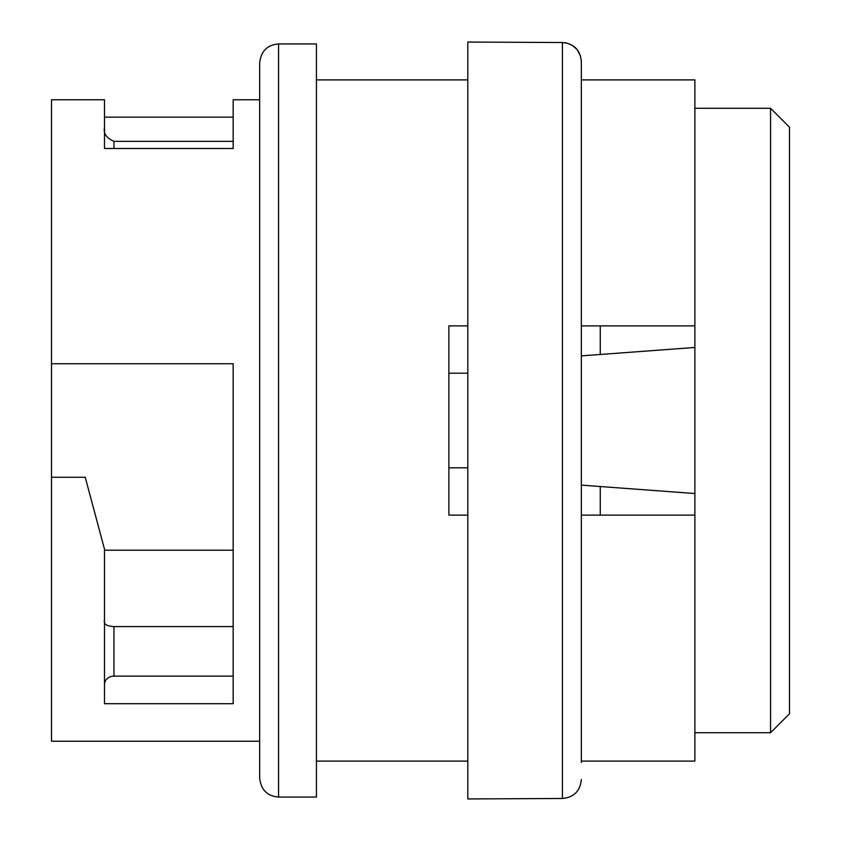 <?xml version="1.0" encoding="UTF-8"?>
<svg xmlns="http://www.w3.org/2000/svg" width="841" height="841" viewBox="0 0 841 841"><rect width="100%" height="100%" fill="white"/><g stroke="black" fill="none" stroke-linecap="round" stroke-linejoin="round"><path stroke-width="1.26" d="M467.806 373.194L448.884 373.194L448.884 325.887L448.884 515.112L448.884 467.806L467.806 467.806L448.884 467.806M448.884 515.112L467.806 515.112M467.806 325.887L448.884 325.887M581.341 515.112L694.876 515.112L694.876 761.105L581.341 761.105M316.426 797.058L316.426 43.942L278.581 43.942L278.581 797.058L316.426 797.058M581.341 79.895L694.876 79.895L694.876 515.112M104.494 549.173L85.225 477.267L104.494 549.173L104.494 703.696L233.167 703.696L233.167 363.733L51.511 363.733L51.511 99.764L104.494 99.764L104.494 148.5L233.167 148.5L233.167 141.362L113.956 141.362L113.956 148.5M85.225 477.267L51.511 477.267L51.511 741.236L259.659 741.236L259.659 778.135L259.659 62.865C260.994 51.164 267.301 44.857 278.581 43.942M233.167 148.5L233.167 99.764L259.659 99.764L259.659 741.236M694.876 732.721L770.566 732.721L770.566 108.279L694.876 108.279M770.566 108.279L789.489 127.201L789.489 713.799L770.566 732.721M694.876 325.887L581.341 325.887M51.511 363.733L51.511 477.267M233.167 626.587L113.956 626.587L113.956 676.122A9.461 8.357 0 0 0 104.494 684.479M233.167 676.122L113.956 676.122M104.494 620.038C103.264 623.969 106.418 626.156 113.956 626.587M233.167 550.203L104.494 550.203M104.494 127.916C103.264 133.467 106.418 137.945 113.956 141.362M581.341 355.88L694.876 347.459M581.341 485.12L694.876 493.541M580.605 56.231L577.189 49.619L572.427 45.393L566.55 42.975L562.419 42.523L562.419 798.477C573.909 797.363 580.216 791.045 581.341 779.533C580.237 791.024 573.93 797.342 562.419 798.477L467.806 798.95L467.806 42.05L562.419 42.523C573.909 43.637 580.216 49.955 581.341 61.467L581.341 762.472M581.341 61.467L581.341 78.528M600.264 325.887L600.264 354.481M600.264 486.519L600.264 515.112M316.426 761.105L467.806 761.105M316.426 79.895L467.806 79.895M278.581 797.058C267.301 796.143 260.994 789.836 259.659 778.135M233.167 117.141L104.494 117.141"/></g></svg>
